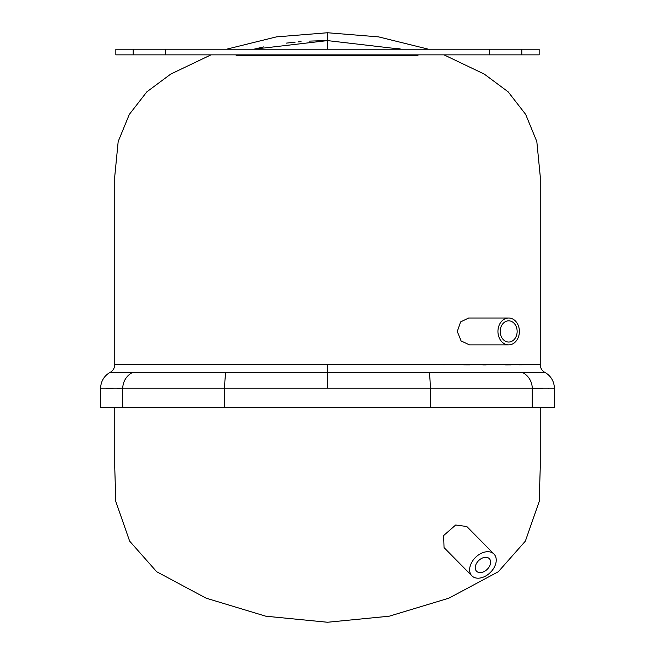 <?xml version="1.0" encoding="UTF-8"?>
<svg xmlns="http://www.w3.org/2000/svg" width="655" height="655" viewBox="0 0 655 655"><rect width="100%" height="100%" fill="white"/><g stroke="black" fill="none" stroke-linecap="round" stroke-linejoin="round"><path stroke-width="0.98" d="M500.191 331.438A10.611 8.474 -90 0 1 508.665 320.827A10.611 8.474 -90 0 1 517.139 331.438A10.611 8.474 -90 0 1 508.665 342.049A10.611 8.474 -90 0 1 500.191 331.438M519.39 331.438A13.427 10.726 -90 0 1 508.665 344.874A13.427 10.726 -90 0 1 497.939 331.438A13.427 10.726 -90 0 1 508.665 318.011A13.427 10.726 -90 0 1 519.39 331.438M508.665 318.011L468.661 318.011L460.58 321.933L457.28 331.438L461.104 340.944L469.471 344.874L508.665 344.874M482.932 552.624A15.507 10.57 135.4 0 0 471.191 563.423A15.507 10.57 135.4 0 0 471.895 575.843A15.507 10.57 135.4 0 0 482.932 577.276A15.507 10.57 135.4 0 0 494.681 566.469A15.507 10.57 135.4 0 0 493.976 554.056A15.507 10.57 135.4 0 0 482.932 552.624M493.976 554.056L466.818 526.522L455.692 524.999L443.664 535.52L444.041 547.605L471.895 575.843M482.932 572.077A8.965 6.116 135.4 0 0 489.727 565.83A8.965 6.116 135.4 0 0 489.318 558.649A8.965 6.116 135.4 0 0 482.932 557.823A8.965 6.116 135.4 0 0 476.144 564.07A8.965 6.116 135.4 0 0 476.545 571.242A8.965 6.116 135.4 0 0 482.932 572.077M263.711 46.898L253.788 49.223L327.5 40.602L327.5 32.75L378.615 36.885L428.526 49.223M444.008 54.864L484.233 74.064L508.149 91.831L525.67 114.404L536.822 141.546L540.236 176.31L540.236 364.573A8.957 8.957 0 0 0 544.935 372.449L531.598 372.523M210.992 54.864L170.767 74.064L146.851 91.831L129.33 114.404L118.178 141.546L114.764 176.31L114.764 364.573L540.236 364.573M418.217 54.864L417.849 55.675L237.151 55.675L236.782 54.864L236.168 55.511M327.5 49.223L327.5 40.602L401.212 49.223L396.955 48.167M540.236 407.369L540.236 467.834L539.196 501.517L525.367 541.12L498.316 571.733L448.871 598.179L389.185 616.208L327.5 622.25L265.815 616.208L206.128 598.179L156.684 571.733L129.633 541.12L115.804 501.517L114.764 467.834L114.764 407.369M327.5 32.75L276.385 36.885L226.474 49.223M272.668 364.622L271.399 364.622M244.872 364.671L114.764 364.573A8.957 8.957 0 0 1 110.065 372.449L544.935 372.449A17.906 17.906 0 0 1 554.335 388.21L100.665 388.21L100.665 407.369L122.747 407.369L122.518 388.521M244.552 55.593L327.5 55.356L327.5 54.864M325.781 40.61L309.152 41.118M301.038 41.65L298.312 41.879M295.127 42.166L286.399 43.115M236.488 55.642L237.028 55.675M327.934 55.356L348.624 55.364M357.859 55.372L358.375 55.372M380.137 55.405L398.567 55.495M403.57 55.528L408.515 55.577M410.407 55.593L417.849 55.675A17.906 15.835 90 0 0 413.125 54.864M524.827 364.753L519.251 364.802M511.121 364.86L505.603 364.876M486.19 364.868L482.743 364.868M469.75 364.843L463.724 364.827M444.917 364.769L435.608 364.737M424.375 364.704L410.145 364.671M122.747 407.369L554.335 407.369L554.335 388.21L552.943 388.235M106.175 388.317L113.151 388.415M117.335 388.464L120.078 388.497M532.253 407.369L532.253 388.521L532.703 388.513M533.113 388.513L543.036 388.399M548.284 388.325L548.939 388.309M430.278 407.369L430.278 388.39A17.906 2.522 -89.7 0 0 428.992 372.515L226.008 372.515A17.906 2.522 -90.3 0 0 224.722 388.39L224.722 407.369M131.082 372.548L126.153 372.531M122.796 372.523L117.261 372.49M116.246 372.49L110.065 372.449A17.906 17.906 0 0 0 100.665 388.21M180.608 372.564L166.476 372.572M503.187 372.58L490.145 372.58M528.307 372.539L522.641 372.556A17.906 17.546 -90.9 0 1 532.253 388.521M237.151 55.675A17.906 15.835 -90 0 1 241.875 54.864M133.186 49.223L539.163 49.223L539.163 54.864L115.837 54.864L115.837 49.223L133.186 49.223L133.186 54.864M327.5 364.573L327.5 388.21M132.359 372.556A17.906 17.546 90.9 0 0 122.747 388.521M165.748 49.223L165.748 54.864M489.252 49.223L489.252 54.864M521.814 49.223L521.814 54.864"/></g></svg>
